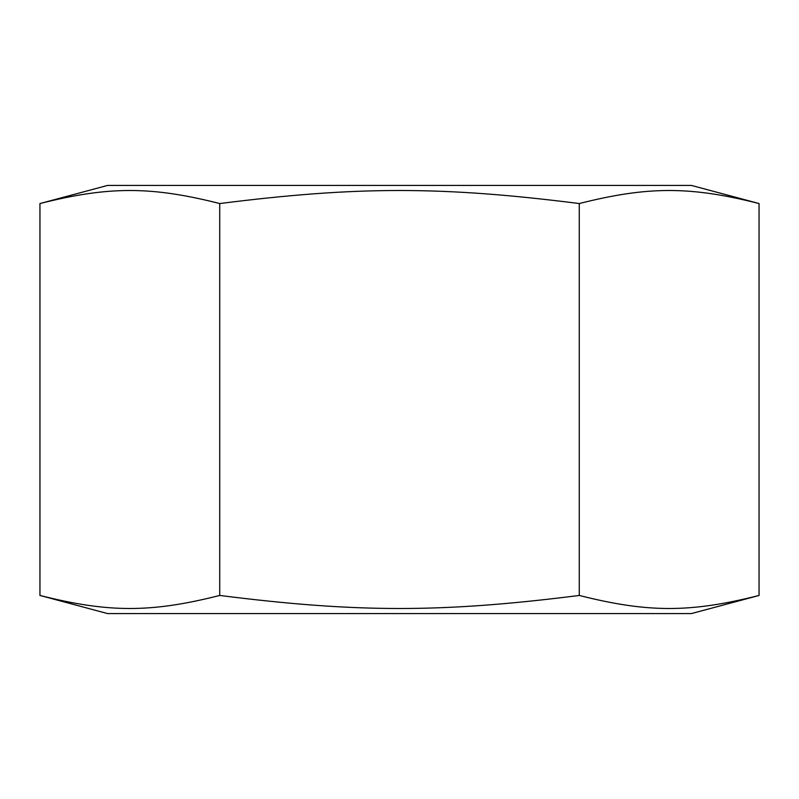 <?xml version="1.0" encoding="UTF-8"?>
<svg xmlns="http://www.w3.org/2000/svg" width="799" height="799" viewBox="0 0 799 799"><rect width="100%" height="100%" fill="white"/><g stroke="black" fill="none" stroke-linecap="round" stroke-linejoin="round"><path stroke-width="1.2" d="M39.95 203.545L107.585 185.428L691.415 185.428L759.05 203.545C690.306 186.157 648.019 186.157 579.275 203.545C441.787 186.157 357.213 186.157 219.725 203.545C150.981 186.157 108.694 186.157 39.95 203.545L39.95 595.455C108.694 612.843 150.981 612.843 219.725 595.455C357.213 612.843 441.787 612.843 579.275 595.455C648.019 612.843 690.306 612.843 759.05 595.455L759.05 203.545M759.05 595.455L691.415 613.572L107.585 613.572L39.95 595.455M579.275 203.545L579.275 595.455M219.725 203.545L219.725 595.455"/></g></svg>
